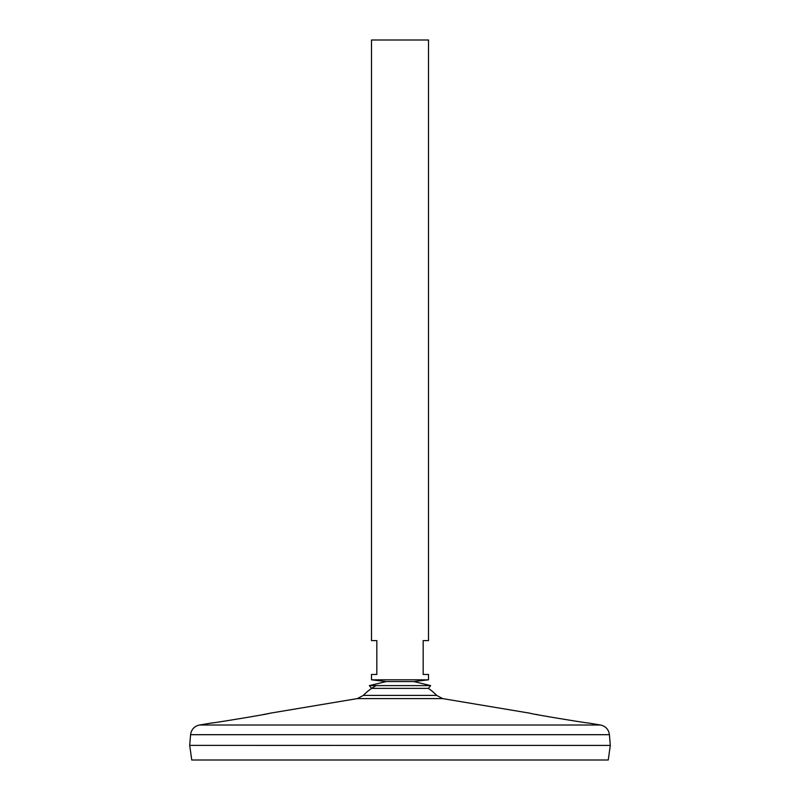 <?xml version="1.0" encoding="UTF-8"?>
<svg xmlns="http://www.w3.org/2000/svg" width="800" height="800" viewBox="0 0 800 800"><rect width="100%" height="100%" fill="white"/><g stroke="black" fill="none" stroke-linecap="round" stroke-linejoin="round"><path stroke-width="1.2" d="M436.66 695.41L363.34 695.41L357.34 698.6L442.66 698.6L436.66 695.41A50.5 50.5 0 0 0 428.42 688.39L430.64 685.61L413.89 681.58L386.11 681.58L371.49 679.8L428.51 679.8L428.51 674.46L423.17 674.46L423.17 640.59L428.51 640.59L428.51 40L371.49 40L371.49 640.59L376.83 640.59L376.83 674.46L371.49 674.46L371.49 679.8M428.42 688.39L371.58 688.39L369.36 685.61L386.11 681.58L413.89 681.58L428.51 679.8M430.64 685.61L369.36 685.61M263.09 714.58L266.21 713.97M267.75 713.66L268.31 713.55M357.34 698.6L269.62 713.28C271.51 713.55 209.9 723.68 211.62 722.99L199.47 725.02L600.53 725.02L588.38 722.99C590.12 723.68 528.49 713.55 530.38 713.28L442.66 698.6M212.2 722.9L212.87 722.81M535.75 714.36L538.86 714.96M540.7 715.31L542.41 715.63M190.58 734.69L189.7 745.39L191.75 760L608.25 760L610.3 745.42L189.7 745.39L610.3 745.42L609.42 734.69L190.58 734.69C191.34 729.44 194.3 726.22 199.47 725.02M376.18 685.61A50.5 50.5 0 0 0 363.34 695.41M609.42 734.69C608.66 729.44 605.7 726.22 600.53 725.02"/></g></svg>
